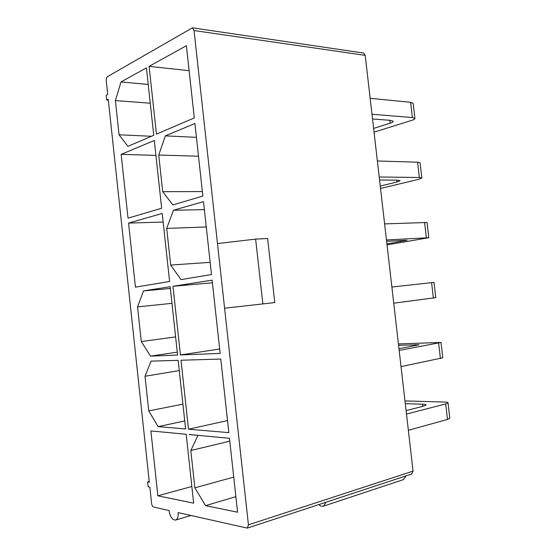 <?xml version="1.0" encoding="UTF-8"?>
<svg xmlns="http://www.w3.org/2000/svg" width="556" height="556" viewBox="0 0 556 556"><rect width="100%" height="100%" fill="white"/><g stroke="black" fill="none" stroke-linecap="round" stroke-linejoin="round"><path stroke-width="0.83" d="M149.237 481.475L147.639 481.885L149.314 482.198L108.232 99.218L106.703 100.038L106.182 95.236L107.718 94.402L106.252 80.766C106.14 78.764 106.537 77.395 107.447 76.665L192.432 27.828L363.555 53.028L365.209 55.35L194.03 30.531L248.435 524.829L413.059 471.127L365.209 55.35M235.883 496.675L205.56 505.633L237.586 512.229L229.475 438.302L189.269 434.535M413.059 471.127L411.635 474.046M403.239 479.668L406.151 475.846M150.891 430.942L157.862 495.806L193.655 503.18L186.177 434.25L150.891 430.942M191.848 486.493L157.862 495.806M179.268 370.581L145.012 376.259L148.737 410.891L182.917 404.163M184.738 420.968L158.119 426.626L185.607 428.954L178.156 360.33L151.065 361.143L145.012 376.259M171.971 303.333L137.561 306.912L141.287 341.551L175.62 336.922M177.267 352.143L150.523 356.118L177.586 355.062L170.171 286.729L143.504 290.906L170.365 288.481M128.554 223.088L135.435 287.153L169.601 281.489L162.22 213.455L128.554 223.088L163.151 222.039M229.788 441.151L190.819 450.541L194.864 487.834L233.735 477.104M181.013 360.239L188.498 429.204L228.85 432.631L220.774 359.044L181.013 360.239M227.529 420.586L188.498 429.204M172.979 286.291L180.436 354.95L220.155 353.401L212.114 280.161L172.979 286.291L212.406 282.795M219.669 349.001L180.436 354.95M206.276 226.98L166.696 228.412L170.678 265.066L210.154 262.328M170.678 265.066L180.985 279.599L211.495 274.539L203.496 201.647L173.437 210.244L204.372 209.626M108.337 100.163L106.703 100.038M325.99 502.221L323.536 506.148C322.028 506.69 320.485 506.155 318.929 504.549M190.861 515.502L175.759 520.041C172.443 520.187 170.185 517.017 168.989 510.533L153.63 507.037C152.58 506.606 151.899 505.376 151.586 503.361L149.842 487.132L148.167 486.806L147.639 481.885M411.822 473.983L247.316 528.11L178.094 512.597C178.4 516.614 177.621 519.095 175.759 520.041M205.56 505.633L194.864 487.834M190.819 450.541L197.95 435.411L189.082 434.577M158.119 426.626L148.737 410.891M150.523 356.118L141.287 341.551M137.561 306.912L143.504 290.906M172.86 204.921L202.877 196.053L194.913 123.495L165.34 135.873L158.731 155.041L162.706 191.688L172.86 204.921M127.929 146.346L153.741 135.296L146.423 67.853L120.993 81.947L115.384 100.573L119.06 134.788L127.929 146.346M121.166 154.366L128.026 218.167L161.657 208.229L154.304 140.494L121.166 154.366L155.923 155.381M149.098 66.373L156.458 134.135L194.308 117.928L186.378 45.71L149.098 66.373L189.116 70.675M247.316 528.11L248.435 524.829M194.03 30.531L192.432 27.828M166.696 228.412L173.437 210.244M224.589 308.212L274.775 302.568L267.631 238.51L255.635 239.108L262.842 303.923M217.479 243.577L255.635 239.108M148.223 84.442L120.993 81.947M151.461 136.276L119.06 134.788M150.259 103.194L115.384 100.573M414.929 118.4L413.177 103.374L410.62 102.304L370.15 98.308M374.042 132.147L411.579 120.423C413.747 119.735 414.866 119.095 414.936 118.497L412.392 117.538L371.985 114.258M372.527 118.97L390.59 120.346L393.294 121.34C393.224 121.91 392.175 122.522 390.145 123.175L373.618 128.422M196.435 137.332L165.34 135.873M202.391 191.556L162.706 191.688M198.506 156.208L158.731 155.041M421.858 177.941L420.093 162.825L417.584 162.192L377.364 160.99M380.526 188.435L418.439 179.38L421.865 178.003L419.363 177.489L379.206 176.989M379.553 180.005L397.505 180.165L400.167 180.7L396.949 182.007L380.248 186.051M428.808 237.69L427.036 222.483L384.606 223.901M387.025 244.911L428.808 237.718L386.455 239.963M386.601 241.269L407.055 240.275L386.906 243.882M393.731 303.173L435.786 297.648L434.007 282.358L391.876 287.049M398.423 343.935L440.998 342.447L399.166 350.433M440.998 342.482L442.784 357.793L401.029 366.619M398.972 348.723L419.148 344.748L398.576 345.29M404.983 400.932L444.32 402.03C446.593 402.106 447.823 402.342 448.011 402.752L445.697 403.927L406.492 414.06M448.025 402.822L449.804 418.147L447.497 419.439L408.361 430.309M406.095 410.599L423.637 406.137L426.104 404.907C425.924 404.518 424.763 404.281 422.636 404.212L405.296 403.67M412.392 117.538L410.62 102.304M390.145 123.175L389.812 120.284M419.363 177.489L417.584 162.192M396.949 182.007L396.734 180.158M426.362 237.648L424.575 222.303M403.774 241.054L403.677 240.255M433.381 298.03L431.588 282.629M440.428 358.627L438.628 343.163M415.867 345.644L415.742 344.595M447.497 419.439L445.697 403.927M422.88 406.332L422.636 404.212M403.621 479.536L323.536 506.148"/></g></svg>
